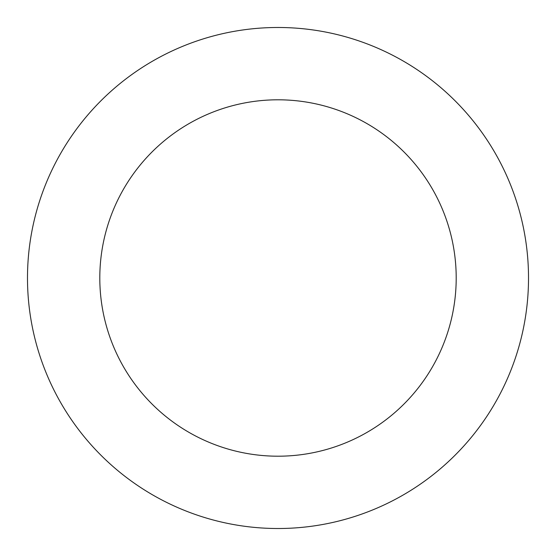 <?xml version="1.0" encoding="UTF-8"?>
<svg xmlns="http://www.w3.org/2000/svg" width="556" height="556" viewBox="0 0 556 556"><rect width="100%" height="100%" fill="white"/><g stroke="black" fill="none" stroke-linecap="round" stroke-linejoin="round"><path stroke-width="0.83" d="M528.2 265.386A250.52 250.52 0 0 0 141.975 67.63A250.52 250.52 0 0 0 163.825 500.984A250.52 250.52 0 0 0 528.2 265.386M455.976 269.028A178.198 178.198 0 0 0 181.242 128.36A178.198 178.198 0 0 0 196.782 436.613A178.198 178.198 0 0 0 455.976 269.028"/></g></svg>
